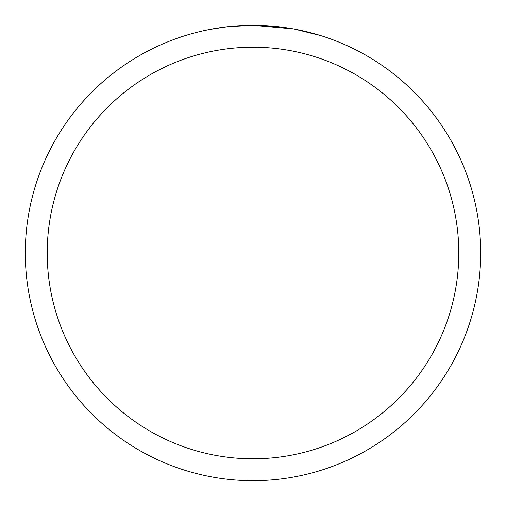 <?xml version="1.0" encoding="UTF-8"?>
<svg xmlns="http://www.w3.org/2000/svg" width="506" height="506" viewBox="0 0 506 506"><rect width="100%" height="100%" fill="white"/><g stroke="black" fill="none" stroke-linecap="round" stroke-linejoin="round"><path stroke-width="0.76" d="M293.448 28.924L253 25.3L274.056 26.274M277.275 26.597L282 27.153M253 25.3A227.7 227.7 0 0 1 480.7 253A227.7 227.7 0 0 1 253 480.7A227.7 227.7 0 0 1 25.3 253A227.7 227.7 0 0 1 253 25.3L228.389 26.635L253 25.3M294.524 29.12L320.665 35.584M253 47.21A205.79 205.79 0 0 1 458.79 253A205.79 205.79 0 0 1 253 458.79A205.79 205.79 0 0 1 47.21 253A205.79 205.79 0 0 1 253 47.21M227.32 26.755L209.699 29.456M200.623 31.404L208.004 29.791"/></g></svg>
